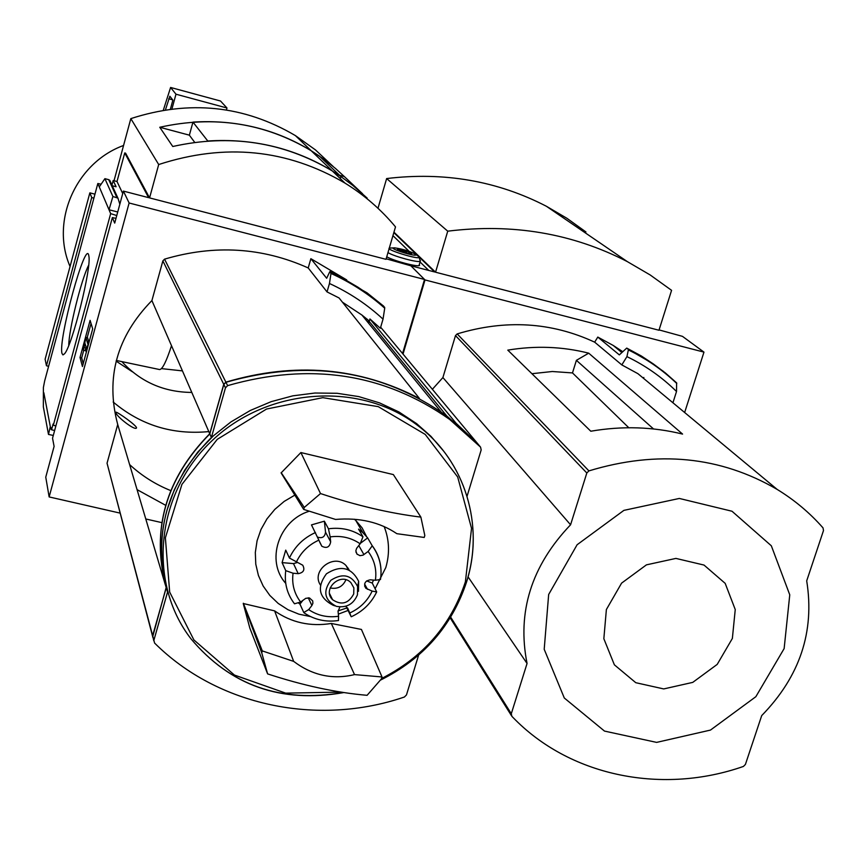 <?xml version="1.0" encoding="UTF-8"?>
<svg xmlns="http://www.w3.org/2000/svg" width="867" height="867" viewBox="0 0 867 867"><rect width="100%" height="100%" fill="white"/><g stroke="black" fill="none" stroke-linecap="round" stroke-linejoin="round"><path stroke-width="1.3" d="M115.799 412.638L115.896 412.161C117.348 411.76 138.622 426.813 136.379 428.146C134.19 430.325 116.503 416.485 115.799 412.638M170.701 490.581C155.366 484.404 141.668 475.745 129.617 464.582M208.806 431.593C172.566 435.039 140.682 425.177 113.154 401.995M116.752 215.547L110.662 213.618L53.342 425.231L55.867 425.946M53.342 425.231L53.104 424.017L51.543 429.783L54.632 430.509M51.543 429.783L51.131 427.68L50.774 429.002L51.413 429.154M43.827 392.718L50.308 426.597L48.487 434.432L43.35 406.851L43.393 387.473L44.651 381.003L97.83 183.501L101.114 184.227M50.308 426.597L50.774 429.002M62.012 353.53C57.829 340.298 86.277 236.485 88.835 255.949C91.859 266.873 72.189 345.998 64.516 353.812L62.955 354.917L62.012 353.53M110.662 213.618L97.83 183.501M93.885 198.164L91.718 197.535L46.45 365.733L48.595 366.34M129.118 202.997L123.396 191.098L114.704 223.101L112.352 217.584L52.54 438.225L54.101 446.386L45.756 477.153L49.137 496.932L129.118 202.997L424.527 279.456L402.559 353.508M112.352 217.584L115.994 218.365M161.457 368.605L182.449 370.892M121.857 361.626C140.541 381.924 163.863 392.198 191.813 392.437M418.609 655.127L406.471 694.933L404.401 697.014C318.189 726.568 217.888 706.139 154.597 643.065L153.882 640.312L167.526 592.194C152.245 534.43 166.865 482.865 211.385 437.51L225.474 387.831L227.62 385.631C310.126 362.048 384.146 373.33 449.702 419.465L480.567 447.144L481.174 449.94L467.075 496.195M153.784 640.8L152.646 635.652L166.215 587.772L166.702 589.419M166.215 587.772C151.01 530.301 165.543 479.007 209.814 433.901L211.385 437.51M209.814 433.901L223.816 384.471L225.951 382.293C308.002 358.851 381.643 370.09 446.863 416.008L477.576 443.546L480.567 447.144M165.77 586.298C151.194 529.228 165.857 478.367 209.738 433.738L223.74 384.319L225.875 382.141C294.747 361.723 359.274 367.175 419.455 398.484L419.433 398.56M152.494 635.934L107.042 463.216L117.717 424.527C105.351 377.849 116.752 336.526 151.909 300.567L162.866 260.891L164.557 259.146C214.485 244.418 262.365 247.355 308.208 267.946L327.032 291.908L339.073 297.977L419.455 398.484M342.422 302.171L361.94 315.057L367.911 319.89M367.695 322.112L368.02 321.007M384.699 307.352L367.044 292.851L330.013 271.523L367.044 292.851L383.637 306.138L384.72 308.186C368.757 294 350.842 282.425 330.988 273.452L329.46 283.498C349.412 292.656 367.261 304.545 383.03 319.154L380.353 328.268L369.938 318.958L368.67 323.304M329.46 283.498L327.032 291.908M161.782 522.617L145.775 518.975M120.047 513.101L49.137 496.932M346.702 279.911L310.874 258.691L308.208 267.946M165.651 505.298L137.051 489.627M330.988 273.452L329.688 271.88L326.675 278.285L310.874 258.691M383.03 319.154L384.72 308.186M424.527 279.456L410.839 265.779L434.649 271.967L419.834 257.683M386.151 258.789L410.839 265.779L425.014 279.933L703.971 352.121L684.648 412.508M123.396 191.098L148.615 197.654L124.74 152.939L125.585 153.156L149.568 197.904L385.999 259.331L395.504 226.894C381.187 209.662 364.346 195.064 344.99 183.1L332.332 170.972L340.319 176.153L353.032 185.581L367.175 198.109M91.718 197.535L89.854 192.853L45.117 359.231L46.45 365.733M94.958 194.165L89.854 192.853M124.74 152.939L117.002 181.506L113.187 180.509L111.941 185.094M113.187 180.509L116.102 186.752L112.244 185.744M99.282 186.914L104.896 178.667L112.905 196.495L109.014 209.749L117.717 211.992M117.002 181.506L122.735 193.536M48.487 434.432L53.288 435.451M104.896 178.667L108.722 179.664L110.261 181.16M112.905 196.495L117.934 198.131L119.83 204.211M82.441 366.524L80.024 357.464L90.103 320.357L92.682 328.853L82.441 366.524M149.568 197.904L158.694 164.535L130.83 118.616C189.19 99.727 244.05 105.384 295.398 135.599L315.447 149.893L333.307 166.627M114.032 180.726L130.83 118.616M194.717 142.361L189.364 135.176L192.962 122.106L207.777 140.996C253.099 138.156 294.617 148.149 332.321 170.962C283.433 141.863 230.243 133.702 172.761 146.501L159.766 127.265C214.236 115.192 264.706 123.006 311.177 150.717L323.705 159.127L335.486 168.458L344.329 176.554L339.55 175.275M362.547 193.742L344.329 176.554M158.694 164.535C224.986 142.957 287.075 149.146 344.99 183.1M189.364 135.165L159.766 127.265M192.962 122.106C235.943 119.462 275.348 128.999 311.188 150.728L332.321 170.962L340.872 176.532L340.276 178.591M311.188 150.728L319.316 156.017L340.872 176.532M80.024 357.464L81.693 357.865L83.232 363.598M91.046 323.445L87.166 337.729M83.741 350.301L81.693 357.865M85.92 337.426L87.632 343.43L88.271 341.078L88.597 342.172L86.039 351.579L86.364 348.122L85.096 343.614L83.308 350.192L85.92 337.426L87.589 337.827L88.542 341.143M83.308 350.192L84.977 350.604L86.191 347.504M88.271 341.078L89.29 341.327M84.413 347.678L86.093 348.09M123.569 145.472C75.776 162.823 50.308 221.15 70.054 266.494M116.145 361.149L132.467 371.845M171.948 108.971L175.979 94.2L226.981 108.007L220.511 101.005L170.593 87.459L163.31 110.228M226.428 109.979L226.981 108.007M175.979 94.2L170.604 87.469L220.532 101.016M170.387 109.166L172.869 100.095L169.856 96.226L165.434 109.881M68.753 345.413C68.796 329.839 81.4 279.022 88.64 265.237M171.514 345.705C166.399 361.409 162.432 369.364 159.626 369.559L116.319 360.455M152.603 637.017L166.15 587.577M117.717 424.527L165.337 584.813M151.909 300.567L209.738 433.738M455.869 423.053L477.619 443.601M369.938 318.958L455.879 423.009M167.71 592.345C159.561 565.533 159.311 538.147 166.963 510.197L174.386 489.617L184.725 470.109L197.795 452.065L213.325 435.884L230.98 421.904L250.39 410.427L271.154 401.67L292.829 395.84L314.959 393.022L337.079 393.282L358.732 396.587L379.486 402.862L398.907 411.944L416.615 423.638L431.029 436.415L443.481 450.938M375.248 588.444L385.804 567.538C389.879 553.504 389.337 539.838 384.157 526.551M294.845 495.122L284.192 501.397L274.806 509.395L266.993 518.845L261.021 529.412L257.087 540.737L255.321 552.463L255.776 564.168L258.42 575.482L263.156 586.016L269.832 595.434L278.209 603.432L288.007 609.739L298.898 614.172L310.527 616.589M338.347 614.129L348.014 610.476M303.688 509.417L281.103 472.927L300.882 452.552L393.358 474.585L420.874 517.111L424.819 535.503L424.223 537.453L396.848 533.682C379.854 522.183 359.426 517.436 335.551 519.441L303.688 509.417L304.263 507.444L320.508 493.561C356.554 505.494 390.009 513.34 420.874 517.111M267.61 673.897L249.826 628.076L243.248 603.519L274.611 610.877C291.399 622.625 310.31 626.819 331.324 623.46L361.431 629.442L382.022 676.964L381.447 678.861L367.088 695.312C336.331 692.69 303.179 685.548 267.61 673.897L261.747 652.851L243.248 603.519M261.747 652.851L262.311 650.922L293.664 661.38C312.38 675.458 332.668 679.869 354.527 674.602L382.022 676.964M262.311 650.922L243.334 603.248M331.324 623.46L354.527 674.602M293.664 661.38L274.611 610.877M320.508 493.561L300.882 452.552M281.179 472.634L304.263 507.444M366.513 536.478L362.092 527.862L355.784 520.46L362.861 532.641L358.548 529.119L362.98 536.781L360.141 543.804C351.298 537.703 341.305 535.394 330.154 536.89L328.463 528.794L324.366 521.186L325.537 532.197C324.832 536.998 322.156 538.635 317.517 537.085M362.861 532.641L367.651 537.887L372.236 545.798L368.117 551.477L363.024 555.162L359.957 555.671L356.911 554.024L355.838 550.762L356.63 548.323L360.141 543.804M355.784 520.46L354.397 519.225M309.151 511.259C278.502 520.59 265.508 561.09 285.731 583.339M373.493 580.088L372.257 583.058L376.679 591.923L372.16 591.099L365.852 588.281C363.425 583.697 364.92 580.868 370.328 579.817L375.411 580.251C376.874 569.565 374.436 559.974 368.117 551.477M346.085 606.434L351.027 616.404L349.759 612.991C359.978 608.32 367.445 601.015 372.16 591.099M346.746 607.995L338.022 610.921M302.951 600.289L299.96 604.115L303.775 612.525L308.685 609.609C317.571 615.592 327.531 617.803 338.574 616.264L338.433 620.523M299.96 604.115L298.757 603.248M297.088 562.585L293.48 563.593L282.089 562.618L285.742 570.638L293.057 573.217C291.68 583.99 294.206 593.592 300.632 602.023L294.498 603.8C287.085 594.101 284.17 583.047 285.742 570.638M282.089 562.618L285.731 550.122L289.426 558.034L302.756 565.219C305.119 569.836 303.602 572.654 298.205 573.661L293.057 573.217M324.366 521.186L311.481 524.893L318.85 540.152C308.511 544.855 300.979 552.236 296.265 562.271M380.58 578.842L380.483 579.514L375.411 580.251M349.119 569.977L346.052 565.566C334.304 552.864 310.874 570.464 320.324 584.889M339.918 606.954L338.054 611.365L338.574 616.264M345.792 606.261L347.851 608.504L349.759 612.991M325.537 532.197L330.674 541.864L330.154 536.89M330.674 541.864C329.612 547.229 326.653 548.681 321.798 546.21L318.85 540.152M308.251 597.775L311.882 605.524L312.889 603.291L312.705 600.907L309.486 597.959L305.769 598.317L300.632 602.023M311.882 605.524L308.685 609.609M347.7 568.654L348.09 568.069M348.252 569.586L348.642 569.012M358.483 591.327L358.656 581.313C351.46 567.267 340.72 564.764 326.436 573.802C316.585 587.262 318.785 597.731 333.015 605.199L334.835 605.827M357.453 594.805L357.594 586.493C351.612 574.843 342.703 572.773 330.858 580.272C322.665 591.446 324.486 600.137 336.309 606.336C346.41 608.114 353.465 604.277 357.453 594.805M353.714 593.971L353.877 587.88L350.907 582.667C340.644 571.711 321.646 589.419 332.603 599.736C341.479 605.545 348.512 603.616 353.714 593.971M330.154 587.956C337.534 589.376 342.779 586.656 345.911 579.795M367.651 537.887L360.629 543.143M372.257 583.058L366.6 580.912M588.715 353.172L682.578 434.085C652.884 426.759 622.289 425.795 590.795 431.224L507.791 350.127C535.481 345.521 562.455 346.529 588.715 353.172L576.392 360.336L572.491 372.929L628.803 427.745M576.392 360.336L653.545 428.959M743.409 766.439C663.483 794.443 572.578 776.962 515.442 719.957L511.866 716.337L511.292 713.725L527.06 663.472C516.873 612.102 531.384 565.869 570.573 524.784L586.829 472.992L588.91 470.889C657.587 450.081 720.347 456.259 777.19 489.432C794.551 500.053 809.832 512.874 823.021 527.884L823.498 530.539L806.7 580.847C814.839 631.588 799.84 676.498 761.714 715.589L745.403 764.445L743.409 766.439M432.373 389.294L442.896 377.568L455.489 335.605L457.158 333.914C505.515 319.305 551.347 322.058 594.675 342.162L621.823 364.909L637.939 373.688L777.19 489.432M403.025 354.072L425.014 279.933M622.734 351.666L613.175 345.424L597.786 337.079L594.675 342.162M621.823 364.909L626.928 356.619L628.456 349.509L626.711 348.101L628.456 349.509M597.786 337.079L619.341 354.896L626.711 348.101M676.607 382.867L676.52 391.505L673.117 402.158M676.52 391.505C662.085 377.253 645.557 365.625 626.928 356.619M703.971 352.121L682.459 336.353L659.072 329.915M393.954 232.172L435.548 272.205L658.974 330.251L671.578 290.337L650.207 274.98L627.318 261.606L546.34 206.238L566.812 218.224L585.962 231.977M418.1 256.014L393.824 232.616M435.548 272.205L447.74 231.175L386.639 178.559C444.012 171.655 497.246 180.889 546.34 206.238M377.979 208.275L386.639 178.559M447.74 231.175C512.505 223.166 572.361 233.31 627.318 261.606M468.061 576.858L527.06 663.472M442.896 377.568L570.573 524.784M784.136 648.592L789.761 594.827L771.327 545.787L731.997 511.237L679.327 498.449L623.893 510.37L577.108 544.747L548.659 594.491L544.205 649.296L564.298 698L604.494 731.087L656.612 742.39L710.474 730.079L755.851 696.7L784.136 648.592M732.366 638.448L735.249 609.555L725.18 583.361L704.026 565.067L675.913 558.413L646.446 564.851L621.596 583.123L606.38 609.534L603.844 638.719L614.378 664.826L635.782 682.697L663.732 688.929L692.755 682.383L717.204 664.393L732.366 638.448M572.491 372.929L552.312 371.51L531.915 373.71M428.753 270.439L420.062 261.986M409.083 251.311L392.935 235.629M386.736 256.795C393.856 260.913 417.634 267.188 419.52 265.465L419.335 264.424M411.738 253.327C406.341 250.682 401.573 249.349 397.422 249.338C400.771 251.549 405.496 253.023 411.597 253.771L411.738 253.327M399.947 250.888L400.131 250.249L406.525 251.918L406.222 252.915M415.727 254.367C410.113 251.267 403.101 249.1 394.691 247.854C385.566 247.659 418.663 258.008 415.813 254.454L415.727 254.367M152.646 635.652L153.882 640.312M223.816 384.471L225.474 387.831M225.951 382.293L227.62 385.631M164.557 259.146L225.875 382.141M108.722 179.664L116.893 197.524M168.729 98.773L172.674 99.835M384.71 307.362L368.063 294.043L357.973 287.205L344.763 279.477L330.966 272.682M107.042 463.216L152.592 635.446M162.866 260.891L223.74 384.319M380.656 327.217L477.446 443.384M380.58 679.869C423.345 658.486 452.043 625.692 466.652 581.486C484.425 525.413 465.395 461.721 418.501 426.109C361.333 381.296 268.889 386.899 212.599 440.143C155.822 492.9 147 581.898 190.87 638.686C230.058 685.374 280.865 703.31 343.289 692.484M381.556 678.514C423.183 657.284 451.133 625.053 465.384 581.833L471.54 528.371L457.678 476.969L425.242 434.432L378.24 406.634L322.817 397.66L266.537 409.04L217.27 439.341L181.94 484.371L165.38 537.778L169.672 592.085L193.894 639.933L234.426 675.057L285.677 693.134L340.894 692.115M367.543 319.435L446.722 415.9M362.98 536.781C352.815 529.748 341.305 527.093 328.463 528.794M381.057 572.253C381.036 562.347 378.066 553.46 372.16 545.625M315.436 532.544C303.526 537.973 294.856 546.459 289.426 558.034M293.48 563.593L298.205 573.661M358.786 545.527L363.923 554.62M364.595 584.033L367.489 589.322M347.569 607.94L347.851 608.504M450.211 617.911L511.324 715.459M457.158 333.914L588.91 470.889M663.288 371.282L641.298 355.958L626.884 348.176M676.639 382.889L665.325 372.908L653.198 363.837L628.499 349.488M676.78 383.517C662.583 369.927 646.468 358.743 628.456 349.975M450.677 617.141L511.292 713.725M455.489 335.605L586.829 472.992M393.846 247.897L391.093 248.005C378.977 247.745 422.825 261.466 419.021 256.74L417.526 255.678M387.961 252.622C394.409 256.556 418.403 262.972 420.267 261.27L420.441 260.696M446.863 416.008L449.702 419.465M311.177 150.717L295.398 135.599M109.675 180.152L117.934 198.131M416.615 423.638L418.501 426.109C465.471 461.818 484.469 525.684 466.641 581.779C451.967 626.082 423.183 658.898 380.277 680.216M190.87 638.686C230.221 685.613 281.201 703.581 343.798 692.57M361.94 315.057L440.935 411.749M338.531 620.512C325.927 622.333 314.472 619.797 304.154 612.904M351.265 616.762C362.807 611.452 371.282 603.172 376.679 591.923M380.483 579.514C382.293 567.105 379.54 555.866 372.236 545.798M346.052 565.566L348.187 569.565M357.594 586.493L358.656 581.313M329.579 593.646L332.603 599.736M319.663 542.07L321.798 546.21M355.936 552.008L357.258 554.381M364.595 585.962L365.852 588.281M643.834 377.459L643.552 378.348M613.175 345.424L621.834 352.522M676.683 382.932L665.357 372.94L653.209 363.847L641.298 355.958L626.841 348.155M415.813 254.454L419.021 256.74L420.267 261.27L418.978 265.627M389.261 248.19L389.836 248.081"/></g></svg>
